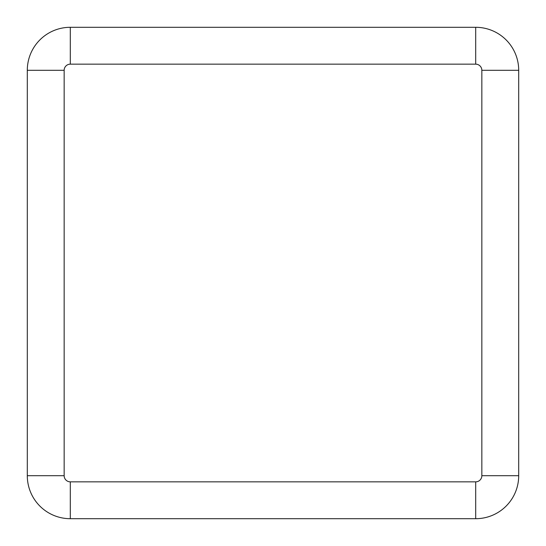 <?xml version="1.0" encoding="UTF-8"?>
<svg xmlns="http://www.w3.org/2000/svg" width="546" height="546" viewBox="0 0 546 546"><rect width="100%" height="100%" fill="white"/><g stroke="black" fill="none" stroke-linecap="round" stroke-linejoin="round"><path stroke-width="0.82" d="M70.297 64.155L70.297 27.3A42.998 42.998 0 0 0 27.3 70.297L27.3 475.702A42.998 42.998 0 0 0 70.297 518.7L475.702 518.7A42.998 42.998 0 0 0 518.7 475.702L518.7 70.297A42.998 42.998 0 0 0 475.702 27.3L70.297 27.3A42.998 42.998 0 0 0 27.3 70.297L64.155 70.297L64.155 475.702A6.143 6.143 0 0 0 70.297 481.845L475.702 481.845A6.143 6.143 0 0 0 481.845 475.702L481.845 70.297A6.143 6.143 0 0 0 475.702 64.155L70.297 64.155A6.143 6.143 0 0 0 64.155 70.297M64.155 475.702L27.3 475.702A42.998 42.998 0 0 0 70.297 518.7L70.297 481.845M475.702 481.845L475.702 518.7A42.998 42.998 0 0 0 518.7 475.702L481.845 475.702M481.845 70.297L518.7 70.297A42.998 42.998 0 0 0 475.702 27.3L475.702 64.155"/></g></svg>
